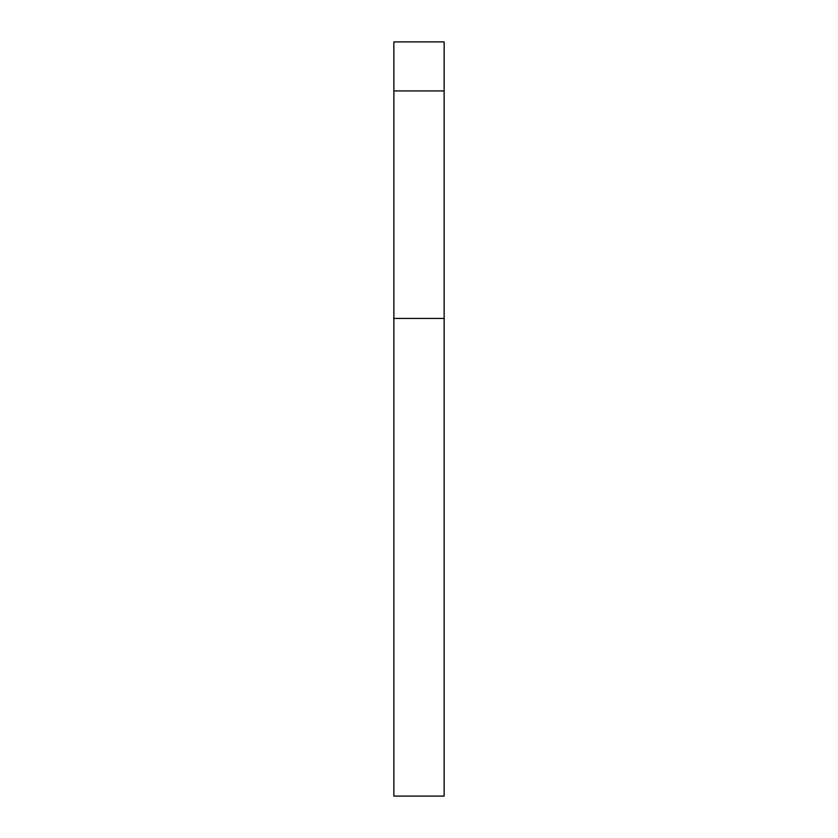<?xml version="1.0" encoding="UTF-8"?>
<svg xmlns="http://www.w3.org/2000/svg" width="838" height="838" viewBox="0 0 838 838"><rect width="100%" height="100%" fill="white"/><g stroke="black" fill="none" stroke-linecap="round" stroke-linejoin="round"><path stroke-width="1.26" d="M444.14 90.923L444.14 41.9L393.86 41.9L393.86 90.923L444.14 90.923L444.14 796.1L393.86 796.1L393.86 90.923M393.86 318.44L444.14 318.44"/></g></svg>

